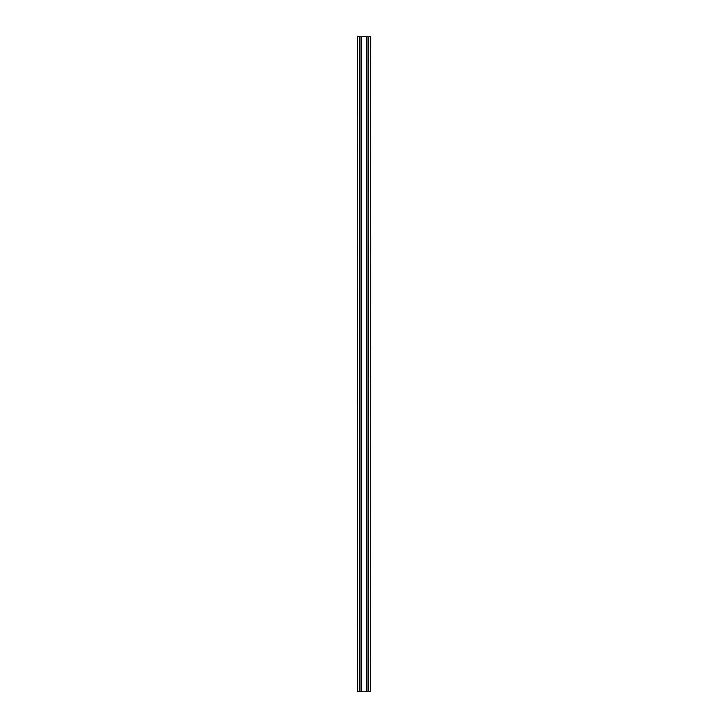 <?xml version="1.0" encoding="UTF-8"?>
<svg xmlns="http://www.w3.org/2000/svg" width="728" height="728" viewBox="0 0 728 728"><rect width="100%" height="100%" fill="white"/><g stroke="black" fill="none" stroke-linecap="round" stroke-linejoin="round"><path stroke-width="1.09" d="M357.375 36.4L357.703 691.6L357.375 36.4M357.703 691.6L359.523 691.6L359.523 36.4L357.703 36.4M361.161 36.4L361.161 691.6L366.839 691.6L366.839 36.4L359.523 36.4M361.161 691.6L359.741 691.6L359.741 36.4M370.625 691.6L370.297 36.4L370.625 691.6M366.839 691.6L370.297 691.6M370.297 36.4L368.477 36.4L368.477 691.6M366.839 36.4L368.477 36.4M368.259 36.4L368.259 691.6M359.841 691.6L359.841 36.4M368.159 36.4L368.159 691.6"/></g></svg>
